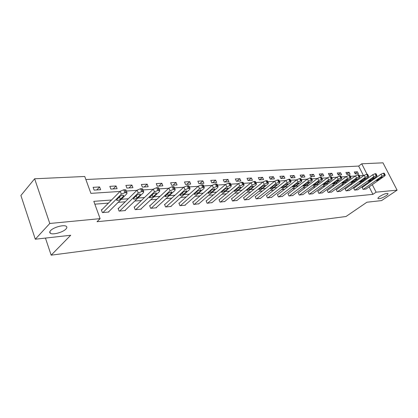 <?xml version="1.0" encoding="UTF-8"?>
<svg xmlns="http://www.w3.org/2000/svg" width="418" height="418" viewBox="0 0 418 418"><rect width="100%" height="100%" fill="white"/><g stroke="black" fill="none" stroke-linecap="round" stroke-linejoin="round"><path stroke-width="0.63" d="M379.831 196.403C383.593 194.124 386.295 193.158 387.935 193.492C388.291 193.9 387.674 194.652 386.096 195.749C382.36 198.001 379.675 198.963 378.034 198.634C377.673 198.236 378.274 197.489 379.831 196.403M50.573 230.616C53.384 227.329 63.897 224.45 66.237 226.295C67.146 226.932 67.052 227.841 65.96 229.017C63.097 232.256 52.809 235.099 50.369 233.286C49.46 232.669 49.528 231.781 50.573 230.616M363.394 175.471L358.654 166.066L361.742 163.799L382.977 162.827L397.1 190.153L381.587 200.588L366.905 202.228L346 216.503L51.158 255.173L70.71 235.261L35.3 239.211L20.9 195.493L34.637 178.779L84.755 176.48L90.905 193.362L120.039 191.449M358.654 166.066L85.868 179.531M45.442 238.082L51.158 255.173M94.139 190.106L100.639 189.704L99.62 186.951L93.12 187.332L94.139 190.106M110.843 189.072L117.097 188.68L116.073 185.979L109.824 186.35L110.843 189.072M126.91 188.074L132.929 187.698L131.91 185.049L125.891 185.404L126.91 188.074M142.381 187.112L148.181 186.752L147.157 184.15L141.357 184.495L142.381 187.112M157.283 186.188L162.868 185.838L161.85 183.288L156.259 183.617L157.283 186.188M171.652 185.294L177.039 184.96L176.015 182.457L170.628 182.77L171.652 185.294M185.508 184.432L190.707 184.108L189.683 181.652L184.484 181.955L185.508 184.432M198.879 183.601L203.9 183.288L202.882 180.874L197.86 181.172L198.879 183.601M211.801 182.797L216.649 182.499L215.636 180.127L210.782 180.409L211.801 182.797M224.283 182.023L228.975 181.731L227.962 179.4L223.269 179.677L224.283 182.023M236.358 181.276L240.893 180.994L239.88 178.7L235.344 178.967L236.358 181.276M248.036 180.55L252.425 180.273L251.417 178.021L247.022 178.277L248.036 180.55M259.343 179.844L263.591 179.583L262.588 177.363L258.334 177.613L259.343 179.844M270.289 179.165L274.412 178.909L273.409 176.725L269.286 176.971L270.289 179.165M280.901 178.507L284.893 178.256L283.895 176.109L279.903 176.344L280.901 178.507L283.895 176.109M291.189 177.869L295.061 177.629L294.068 175.513L290.191 175.738L291.189 177.869M301.164 177.248L304.921 177.013L303.933 174.928L300.176 175.152L301.164 177.248M310.846 176.647L314.493 176.422L313.51 174.369L309.858 174.583L310.846 176.647M320.245 176.062L323.788 175.842L322.811 173.82L319.263 174.029L320.245 176.062M329.374 175.497L332.817 175.283L331.84 173.287L328.396 173.491L329.374 175.497M338.246 174.943L341.59 174.734L340.618 172.77L337.274 172.968L338.246 174.943M346.867 174.41L350.117 174.207L349.155 172.268L345.9 172.462L346.867 174.41M355.248 173.888L358.414 173.689L357.458 171.782L354.292 171.97L355.248 173.888M111.538 200.008L93.81 201.34L100.116 218.645L97.018 221.718L372.908 194.36L369.131 186.856M367.542 183.706L367.229 183.079M360.739 183.293L359.24 183.408M352.186 183.962L350.535 184.092M343.382 184.657L341.574 184.798M334.316 185.367L332.336 185.519M324.979 186.099L322.821 186.266M315.355 186.856L313.009 187.039M305.433 187.635L302.888 187.834M295.197 188.44L292.443 188.654M284.637 189.265L281.659 189.5M273.733 190.122L270.514 190.373M262.462 191.005L258.998 191.282M250.816 191.919L247.085 192.217M238.772 192.865L234.759 193.184M226.31 193.847L221.995 194.187M213.405 194.861L208.77 195.222M200.039 195.911L195.06 196.298M186.177 196.998L180.837 197.416M171.798 198.127L166.071 198.576M156.87 199.297L150.731 199.778M141.362 200.515L134.784 201.032M125.238 201.784L118.189 202.333M108.466 203.101L94.839 204.167M101.887 209.721L101.344 209.768L102.384 212.605L108.894 212.025L108.764 211.67M118.592 208.289L118.069 208.336L119.109 211.116L125.369 210.557L125.243 210.228M134.653 206.915L134.147 206.957L135.192 209.684L141.216 209.146L141.096 208.833M150.109 205.588L149.623 205.63L150.668 208.305L156.468 207.788L156.353 207.495M164.995 204.313L164.525 204.355L165.57 206.978L171.161 206.476L171.046 206.205M179.338 203.085L178.888 203.122L179.933 205.698L185.32 205.217L185.211 204.956M193.173 201.899L192.735 201.936L193.78 204.465L198.874 203.754M206.518 200.755L206.1 200.792L207.14 203.273L212.057 202.594M219.408 199.652L219.001 199.689L220.04 202.124L224.79 201.471M231.859 198.587L231.467 198.618L232.502 201.011L237.095 200.384M243.898 197.552L243.516 197.589L244.551 199.94L248.992 199.339M255.539 196.554L255.173 196.585L256.203 198.9L260.498 198.32M266.809 195.593L266.454 195.619L267.478 197.897L271.637 197.338M277.719 194.657L277.374 194.684L278.393 196.92L282.422 196.387M288.289 193.748L287.955 193.78L288.974 195.979L292.877 195.462M298.536 192.87L298.212 192.902L299.22 195.065L303.008 194.563M308.468 192.024L308.155 192.05L309.163 194.182L312.836 193.696M318.108 191.198L317.805 191.219L318.803 193.32L322.367 192.855M327.461 190.394L327.169 190.42L328.167 192.489L331.626 192.034M336.547 189.615L336.26 189.641L337.253 191.679L340.613 191.24M345.373 188.858L345.096 188.884L346.078 190.89L349.344 190.467M353.952 188.126L353.68 188.147L354.657 190.127L357.834 189.715M362.291 187.41L363.002 189.385L366.09 188.983M35.3 239.211L49.784 223.473L34.637 178.779M397.1 190.153L376.095 192.17L372.286 184.641M372.908 194.36L376.095 192.17M100.116 218.645L49.784 223.473M363.89 181.046L362.396 181.156M355.347 181.689L353.701 181.814M346.553 182.347L344.745 182.483M337.498 183.032L335.523 183.178M328.172 183.732L326.014 183.894M318.553 184.453L316.212 184.631M308.641 185.2L306.096 185.388M298.41 185.968L295.657 186.172M287.856 186.757L284.877 186.982M276.951 187.577L273.738 187.818M265.686 188.424L262.222 188.685M254.039 189.302L250.309 189.579M241.996 190.206L237.978 190.509M229.529 191.141L225.208 191.465M216.613 192.113L211.978 192.463M203.237 193.116L198.257 193.492M189.364 194.161L184.019 194.563M174.97 195.243L169.238 195.671M160.021 196.366L153.876 196.826M144.492 197.531L137.903 198.027M128.342 198.743L121.283 199.276M370.688 181.485L370.374 180.858M367.02 174.233L361.742 163.799M126.346 191.036L136.926 190.342M143.055 189.939L153.15 189.276M159.101 188.884L168.736 188.252M174.531 187.875L183.732 187.269M189.375 186.898L198.169 186.323M203.665 185.958L212.072 185.409M217.428 185.054L225.474 184.526M230.705 184.186L238.401 183.68M243.506 183.345L250.873 182.859M255.863 182.535L262.927 182.07M267.802 181.752L274.569 181.307M279.339 180.994L285.828 180.566M290.494 180.257L296.723 179.85M301.289 179.552L307.261 179.16M311.739 178.862L317.476 178.486M321.86 178.199L327.367 177.838M331.667 177.556L336.96 177.211M341.177 176.934L346.261 176.6M350.399 176.328L355.29 176.004M359.349 175.738L364.052 175.429M96.777 189.944L99.62 186.951M113.2 188.926L116.073 185.979M129.005 187.943L131.91 185.049M144.231 186.998L147.157 184.15M158.903 186.083L161.85 183.288M173.052 185.205L176.015 182.457M186.71 184.359L189.683 181.652M199.898 183.539L202.882 180.874M212.637 182.75L215.636 180.127M224.957 181.982L227.962 179.4M236.875 181.24L239.88 178.7M248.412 180.524L251.417 178.021M259.578 179.829L262.588 177.363M270.404 179.16L273.409 176.725M291.158 177.802L294.068 175.513M301.106 177.127L303.933 174.928M310.767 176.48L313.51 174.369M320.141 175.847L322.811 173.82M329.248 175.236L331.84 173.287M338.099 174.651L340.618 172.77M346.7 174.076L349.155 172.268M355.07 173.522L357.458 171.782M102.932 212.558L121.34 194.156L124.862 192.693L127.015 192.792L126.832 193.78L108.356 212.072M126.079 190.347L125.907 189.897L123.754 189.788L120.238 191.245L101.48 210.134M119.982 196.434C121.314 195.457 122.531 195.112 123.634 195.41L123.493 196.183L120.379 199.276C119.052 200.243 117.839 200.588 116.742 200.295L116.873 199.538L119.982 196.434M119.637 211.069L138.238 192.991L141.681 191.559L143.724 191.653L143.505 192.625L124.851 210.604M142.773 189.229L142.616 188.816L140.573 188.711L137.13 190.143L118.195 208.676M136.811 195.232C138.128 194.276 139.304 193.936 140.349 194.218L140.182 194.992L137.041 198.022C135.735 198.968 134.559 199.302 133.514 199.031L133.676 198.278L136.811 195.232M135.698 209.637L154.456 191.872L157.832 190.467L159.77 190.556L159.524 191.522L140.72 209.188M158.814 188.157L158.662 187.776L156.724 187.677L153.354 189.082L134.272 207.276M152.978 194.072C154.273 193.142 155.418 192.808 156.41 193.079L156.217 193.842L153.051 196.821L149.634 197.813L149.816 197.066L152.978 194.072M151.154 208.258L170.048 190.796L173.35 189.417L175.194 189.5L174.917 190.462L155.987 207.83M174.228 187.128L174.087 186.778L172.242 186.684L168.945 188.063L149.743 205.933M168.522 192.959L171.85 191.977L171.631 192.735L168.444 195.666L165.131 196.643L165.335 195.901L168.522 192.959M166.04 206.936L185.043 189.762L188.283 188.408L190.033 188.487L189.73 189.438L170.696 206.518M189.061 186.141L188.926 185.817L187.175 185.733L183.941 187.081L164.64 204.637M183.471 191.888L186.7 190.921L186.465 191.674L183.262 194.553L180.038 195.514L180.268 194.778L183.471 191.888M180.383 205.656L199.475 188.764L202.646 187.442L204.318 187.51L203.989 188.455L184.871 205.254M203.341 185.19L203.211 184.892L201.544 184.813L198.378 186.135L178.998 203.388M197.86 190.859L201.006 189.908L200.744 190.65L197.526 193.482L194.396 194.427L194.647 193.701L197.86 190.859M194.213 204.423L213.379 187.807L216.487 186.506L218.081 186.569L217.726 187.504L198.545 204.036M217.099 184.275L215.385 183.93L212.281 185.226L192.839 202.187M211.722 189.866L214.784 188.926L214.507 189.667L211.278 192.452L208.232 193.382L208.498 192.661L211.722 189.866M207.563 203.232L226.781 186.883L229.827 185.602L231.347 185.665L230.971 186.59L211.738 202.861M230.36 183.397L228.73 183.074L225.683 184.348L206.199 201.032M225.088 188.91L228.066 187.985L227.773 188.717L224.539 191.454L221.571 192.374L221.853 191.658L225.088 188.91M220.448 202.087L239.702 185.989L242.696 184.735L244.143 184.793L243.746 185.712L224.482 201.727M243.156 182.551L241.599 182.253L238.61 183.502L219.1 199.914M237.983 187.985L240.883 187.076L240.569 187.802L237.33 190.498L234.441 191.402L234.744 190.692L237.983 187.985M232.894 200.974L252.174 185.127L255.111 183.899L256.5 183.951L256.082 184.861L236.797 200.63M255.508 181.736L254.019 181.459L251.087 182.687L231.562 198.832M250.429 187.092L253.256 186.198L252.927 186.914L249.687 189.568L246.866 190.462L247.184 189.756L250.429 187.092M244.932 199.903L264.218 184.296L267.102 183.089L268.434 183.136L267.995 184.035L248.705 199.569M267.436 180.947L266.015 180.691L263.136 181.898L243.605 197.787M262.452 186.235L265.211 185.346L264.866 186.062L261.621 188.675L258.873 189.553L259.207 188.852L262.452 186.235M256.568 198.869L275.859 183.497L278.691 182.305L279.966 182.352L279.506 183.241L260.221 198.54M278.968 180.189L277.609 179.949L274.778 181.135L255.257 196.784M274.067 185.399L276.763 184.526L276.402 185.231L273.163 187.807L270.477 188.675L270.827 187.98L274.067 185.399M267.834 197.866L287.114 182.718L289.899 181.548L291.116 181.59L290.641 182.473L271.366 197.547M290.118 179.453L288.817 179.233L286.037 180.398L266.538 195.807M285.301 184.594L287.934 183.737L287.563 184.432L284.324 186.971L281.701 187.823L282.061 187.139L285.301 184.594M278.738 196.894L297.997 181.966L300.735 180.816L301.906 180.858L301.415 181.731L282.16 196.585M300.908 178.747L299.664 178.538L296.932 179.688L277.453 194.861M296.174 183.815L298.745 182.969L298.358 183.659L295.124 186.156L292.558 187.003L296.174 183.815M289.303 195.948L308.536 181.24L311.227 180.106L312.35 180.142L311.844 181.01L292.621 195.655M311.358 178.058L310.161 177.869L307.47 178.998L288.033 193.947M306.692 183.063L309.21 182.227L308.813 182.912L305.584 185.373L303.076 186.209L306.692 183.063M299.544 195.039L318.741 180.534L321.385 179.421L322.466 179.458L321.944 180.315L302.763 194.751M321.473 177.399L320.324 177.216L317.685 178.329L298.285 193.064M316.886 182.332L319.347 181.506L318.934 182.185L315.715 184.615L313.26 185.435L316.886 182.332M309.477 194.151L328.632 179.855L331.234 178.758L332.268 178.789L331.735 179.641L312.596 193.874M331.275 176.757L330.173 176.589L327.576 177.681L308.228 192.202M326.761 181.626L329.17 180.811L328.752 181.485L325.538 183.878L323.135 184.688L326.761 181.626M319.112 193.294L338.214 179.191L340.774 178.11L341.772 178.141L341.224 178.982L322.137 193.027M340.785 176.135L339.724 175.978L337.169 177.054L317.873 191.371M336.338 180.942L338.695 180.137L338.266 180.801L335.058 183.162L332.707 183.962L336.338 180.942M328.459 192.463L347.51 178.549L350.028 177.488L350.989 177.514L350.43 178.35L331.401 192.202M350.002 175.529L348.983 175.382L346.47 176.448L327.237 190.561M345.623 180.278L347.938 179.484L347.494 180.142L344.301 182.467L341.997 183.256L345.623 180.278M337.54 191.653L356.533 177.927L359.01 176.882L359.935 176.908L359.365 177.734L340.393 191.397M358.952 174.943L357.97 174.808L355.493 175.858L336.328 189.777M354.636 179.63L356.904 178.847L356.455 179.5L353.267 181.793L351.01 182.572L354.636 179.63M346.36 190.864L365.285 177.326L367.73 176.291L368.624 176.318L368.039 177.133L349.135 190.618M367.641 174.379L366.696 174.254L364.256 175.283L345.158 189.014M363.388 179.003L365.609 178.23L365.149 178.878L361.978 181.14L359.762 181.908L363.388 179.003M354.929 190.101L373.791 176.736L376.195 175.722L377.057 175.743L376.461 176.553L357.625 189.861M376.08 173.831L375.171 173.71L372.767 174.724L353.743 188.272M371.884 178.397L374.068 177.629L373.598 178.272L370.437 180.508L368.263 181.266L371.884 178.397M363.263 189.359L382.052 176.166L384.419 175.163L385.255 175.184L384.649 175.988L365.886 189.124M384.278 173.292L383.4 173.183L381.033 174.186L362.087 187.557M380.145 177.802L382.282 177.049L381.806 177.687L378.661 179.886L376.529 180.639L380.145 177.802M120.238 191.245L121.34 194.156M123.754 189.788L124.862 192.693M124.857 189.715L125.964 192.62M123.493 196.183L123.143 195.269M120.379 199.276L119.491 196.925M137.13 190.143L138.238 192.991M140.573 188.711L141.681 191.559M141.629 188.643L142.737 191.486M140.182 194.992L139.831 194.083M137.041 198.022L136.195 195.833M153.354 189.082L154.456 191.872M156.724 187.677L157.832 190.467M157.738 187.614L158.845 190.399M156.217 193.842L155.862 192.949M153.051 196.821L152.241 194.772M168.945 188.063L170.048 190.796M172.242 186.684L173.35 189.417M173.219 186.627L174.327 189.354M171.631 192.735L171.275 191.857M168.444 195.666L167.67 193.743M183.941 187.081L185.043 189.762M187.175 185.733L188.283 188.408M188.11 185.67L189.218 188.346M186.465 191.674L186.109 190.812M183.262 194.553L182.52 192.745M198.378 186.135L199.475 188.764M201.544 184.813L202.646 187.442M202.448 184.756L203.55 187.379M200.744 190.65L200.389 189.803M197.526 193.482L196.815 191.778M212.281 185.226L213.379 187.807M215.385 183.93L216.487 186.506M216.258 183.873L217.36 186.449M214.507 189.667L214.152 188.831M211.278 192.452L210.594 190.843M225.683 184.348L226.781 186.883M228.73 183.074L229.827 185.602M229.566 183.021L230.668 185.55M227.773 188.717L227.418 187.901M224.539 191.454L223.881 189.934M238.61 183.502L239.702 185.989M241.599 182.253L242.696 184.735M242.409 182.201L243.506 184.683M240.569 187.802L240.219 187.003M237.33 190.498L236.703 189.056M251.087 182.687L252.174 185.127M254.019 181.459L255.111 183.899M254.802 181.407L255.894 183.842M252.927 186.914L252.582 186.135M249.687 189.568L249.081 188.204M263.136 181.898L264.218 184.296M266.015 180.691L267.102 183.089M266.773 180.644L267.86 183.037M264.866 186.062L264.521 185.294M261.621 188.675L261.036 187.374M274.778 181.135L275.859 183.497M277.609 179.949L278.691 182.305M278.341 179.902L279.423 182.253M276.402 185.231L276.063 184.49M273.163 187.807L272.599 186.569M286.037 180.398L287.114 182.718M288.817 179.233L289.899 181.548M289.522 179.186L290.604 181.501M287.563 184.432L287.223 183.706M284.324 186.971L283.78 185.791M296.932 179.688L297.997 181.966M299.664 178.538L300.735 180.816M300.343 178.496L301.42 180.769M298.358 183.659L298.024 182.948M295.124 186.156L294.601 185.033M307.47 178.998L308.536 181.24M310.161 177.869L311.227 180.106M310.82 177.828L311.885 180.064M308.813 182.912L308.484 182.217M305.584 185.373L305.077 184.301M317.685 178.329L318.741 180.534M320.324 177.216L321.385 179.421M320.967 177.175L322.027 179.379M318.934 182.185L318.61 181.511M315.715 184.615L315.224 183.586M327.576 177.681L328.632 179.855M330.173 176.589L331.234 178.758M330.795 176.548L331.85 178.716M328.752 181.485L328.428 180.827M325.538 183.878L325.063 182.896M337.169 177.054L338.214 179.191M339.724 175.978L340.774 178.11M340.325 175.936L341.375 178.073M338.266 180.801L337.948 180.158M335.058 183.162L334.604 182.222M346.47 176.448L347.51 178.549M348.983 175.382L350.028 177.488M349.568 175.346L350.613 177.446M347.494 180.142L347.186 179.515M344.301 182.467L343.857 181.564M355.493 175.858L356.533 177.927M357.97 174.808L359.01 176.882M358.539 174.776L359.579 176.84M356.455 179.5L356.146 178.888M353.267 181.793L352.839 180.926M364.256 175.283L365.285 177.326M366.696 174.254L367.73 176.291M367.25 174.217L368.279 176.255M365.149 178.878L364.851 178.282M361.978 181.14L361.56 180.31M372.767 174.724L373.791 176.736M375.171 173.71L376.195 175.722M375.704 173.674L376.728 175.685M373.598 178.272L373.305 177.692M370.437 180.508L370.034 179.703M381.033 174.186L382.052 176.166M383.4 173.183L384.419 175.163M383.923 173.151L384.941 175.132M381.806 177.687L381.519 177.117M378.661 179.886L378.269 179.118M50.369 233.286L49.841 231.713M125.907 189.897L127.015 192.792M116.742 200.295L116.606 199.945M142.616 188.816L143.724 191.653M133.514 199.031L133.389 198.702M158.662 187.776L159.77 190.556M149.634 197.813L149.513 197.51M174.087 186.778L175.194 189.5M165.131 196.643L165.016 196.366M188.926 185.817L190.033 188.487M203.211 184.892L204.318 187.51M216.979 183.998L218.081 186.569M230.25 183.141L231.347 185.665M243.051 182.316L244.143 184.793M255.408 181.516L256.5 183.951M267.348 180.743L268.434 183.136M278.884 180.001L279.966 182.352M290.04 179.28L291.116 181.59M300.835 178.585L301.906 180.858M311.285 177.911L312.35 180.142M321.405 177.258L322.466 179.458M331.213 176.626L332.268 178.789M340.722 176.009L341.772 178.141M349.95 175.419L350.989 177.514M358.9 174.839L359.935 176.908M367.589 174.28L368.624 176.318M376.033 173.736L377.057 175.743M384.236 173.209L385.255 175.184"/></g></svg>
